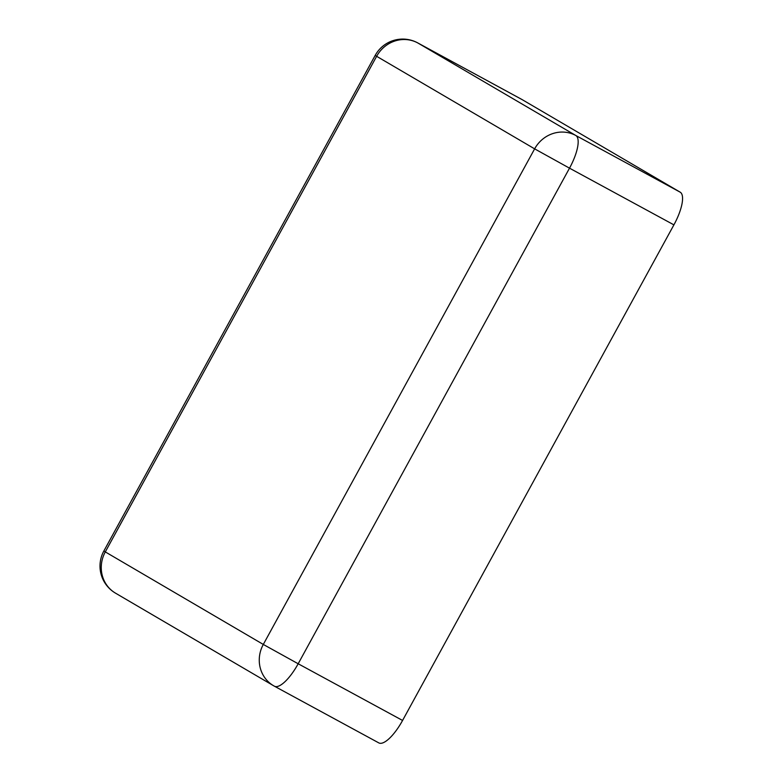 <?xml version="1.0" encoding="UTF-8"?>
<svg xmlns="http://www.w3.org/2000/svg" width="782" height="782" viewBox="0 0 782 782"><rect width="100%" height="100%" fill="white"/><g stroke="black" fill="none" stroke-linecap="round" stroke-linejoin="round"><path stroke-width="1.17" d="M522.005 99.539A31.388 10.166 118.5 0 1 522.102 99.588A31.388 10.166 118.5 0 1 522.19 99.646L680.203 192.186A31.388 10.166 -61.5 0 1 673.908 224.864L402.574 720.457A31.388 10.166 118.5 0 1 378.811 742.9A31.388 10.166 118.5 0 1 378.723 742.851L274.511 686.254M673.908 224.864L569.511 168.169L298.177 663.762L263.299 644.446L105.296 551.906L376.631 56.304L534.634 148.854L263.299 644.446A31.388 29.696 -59.6 0 0 273.534 685.706A31.388 31.388 0 0 0 274.423 686.205A31.388 10.166 118.5 0 1 274.326 686.156A31.388 29.696 -59.6 0 1 273.534 685.706L115.531 593.167A31.388 29.696 -59.6 0 1 105.296 551.906L103.859 551.007L375.194 55.405L376.631 56.304A31.388 29.696 120.4 0 1 417.803 42.951L575.806 135.491A31.388 10.166 118.5 0 1 569.511 168.169L534.634 148.854A31.388 29.696 120.4 0 1 575.806 135.491L680.203 192.186M402.574 720.457L298.177 663.762A31.388 10.166 118.5 0 1 274.423 686.205L378.811 742.9M522.19 99.646L417.803 42.951A31.388 10.166 118.5 0 0 417.705 42.893A31.388 31.388 0 0 0 375.194 55.405M417.588 42.834A31.388 10.166 118.5 0 1 417.705 42.893L522.102 99.588M103.859 551.007A31.388 31.388 0 0 0 115.531 593.167"/></g></svg>
